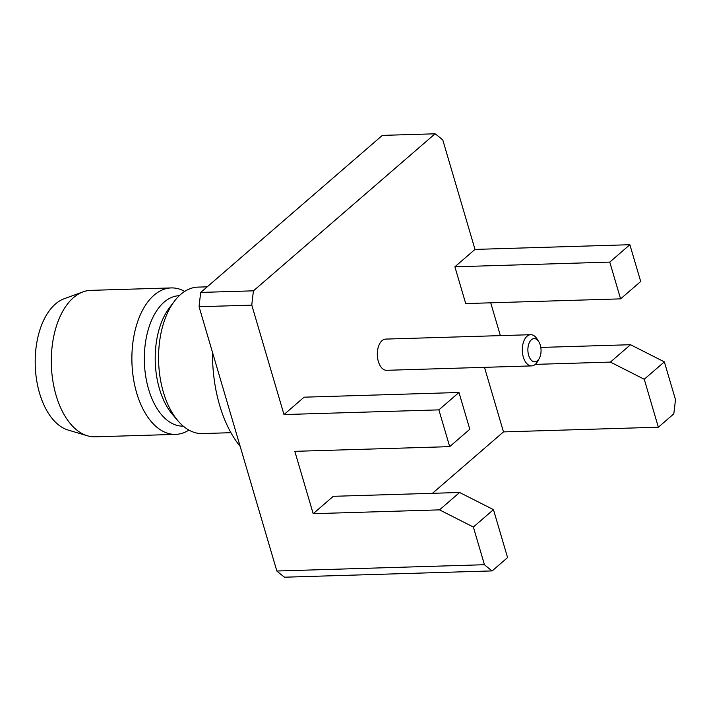 <?xml version="1.0" encoding="UTF-8"?>
<svg xmlns="http://www.w3.org/2000/svg" width="711" height="711" viewBox="0 0 711 711"><rect width="100%" height="100%" fill="white"/><g stroke="black" fill="none" stroke-linecap="round" stroke-linejoin="round"><path stroke-width="1.07" d="M230.951 432.697L202.386 433.568A73.26 41.558 -91.7 0 1 178.132 421.019A73.26 41.558 -91.7 0 1 174.497 301.1A73.26 41.558 -91.7 0 1 180.745 294.372A73.26 41.558 -91.7 0 1 197.942 287.111L207.221 286.835M183.26 426.138A65.252 37.016 -91.7 0 1 145.648 375.906A65.252 37.016 -91.7 0 1 164.09 302.148A65.252 37.016 -91.7 0 1 179.305 295.687M188.922 430.093A73.26 41.558 -91.7 0 1 175.688 434.377A73.26 41.558 -91.7 0 1 133.375 378.083A73.26 41.558 -91.7 0 1 154.056 295.181A73.26 41.558 -91.7 0 1 171.253 287.919A73.26 41.558 -91.7 0 1 184.718 291.403M175.688 434.377L95.123 436.821A73.26 41.558 -91.7 0 1 87.417 435.79A73.26 41.558 -91.7 0 1 51.947 373.844A73.26 41.558 -91.7 0 1 73.491 297.625A73.26 41.558 -91.7 0 1 83.054 291.857A73.26 41.558 -91.7 0 1 90.679 290.364L171.253 287.919M83.054 291.857L64.15 298.753A66.825 37.905 88.3 0 0 55.422 304.024A66.825 37.905 88.3 0 0 35.772 373.542A66.825 37.905 88.3 0 0 68.123 430.048L87.417 435.79M539.258 358.477L537.614 361.437A15.615 8.861 -91.7 0 1 535.312 364.361A15.615 8.861 -91.7 0 1 531.65 365.907A15.615 8.861 -91.7 0 1 523.332 357.082A15.615 8.861 -91.7 0 1 527.038 336.25A15.615 8.861 -91.7 0 1 530.699 334.703A15.615 8.861 -91.7 0 1 536.929 338.809L538.751 341.653A11.607 6.586 -91.7 0 1 540.298 345.164A11.607 6.586 -91.7 0 1 539.258 358.477A11.607 6.586 -91.7 0 1 528.637 355.251A11.607 6.586 -91.7 0 1 530.353 340.889A11.607 6.586 -91.7 0 1 538.751 341.653M531.65 365.907L386.651 370.307A15.615 8.861 -91.7 0 1 377.639 358.308A15.615 8.861 -91.7 0 1 382.047 340.64A15.615 8.861 -91.7 0 1 385.709 339.094L530.699 334.703M253.471 290.826L435.079 133.801L382.349 135.392L200.751 292.425L253.471 290.826A240.202 136.263 -91.7 0 0 251.792 305.135L199.071 306.734A240.202 136.263 -91.7 0 1 200.751 292.425M484.484 367.338L503.486 431.897L658.359 427.204L673.77 413.882A240.202 136.263 -91.7 0 0 675.45 399.564L664.358 361.872L630.515 344.711L610.411 362.095L535.294 364.379M664.358 361.872L644.246 379.256L610.411 362.095M630.515 344.711L540.813 347.43M475.001 249.41L454.889 266.794L609.771 262.101L629.875 244.717L475.001 249.41L442.793 139.987A240.202 136.263 -91.7 0 0 435.079 133.801M629.875 244.717L640.7 281.485L620.587 298.869L609.771 262.101M454.889 266.794L465.714 303.57L620.587 298.869M658.359 427.204L644.246 379.256M438.874 409.874L284 414.566L304.104 397.182L458.977 392.49L438.874 409.874L449.699 446.641L469.802 429.257L458.977 392.49M473.357 527.029L493.461 509.645L507.574 557.584L492.163 570.906A240.202 136.263 -91.7 0 1 484.449 564.721L473.357 527.029L439.514 509.867L313.178 513.697L294.816 451.334L449.699 446.641M493.461 509.645L459.617 492.483L333.281 496.314L313.178 513.697M439.514 509.867L459.617 492.483M503.486 431.897L432.457 493.31M492.163 570.906L284.56 577.199A240.202 136.263 -91.7 0 1 276.846 571.013L199.071 306.734M490.714 302.806L500.366 335.619M178.132 421.019L172.631 414.629A65.252 37.016 -91.7 0 1 169.396 307.819L174.497 301.1M212.518 352.425A108.543 61.573 88.3 0 0 240.176 446.419M484.449 564.721L276.846 571.013M284 414.566L251.792 305.135"/></g></svg>
